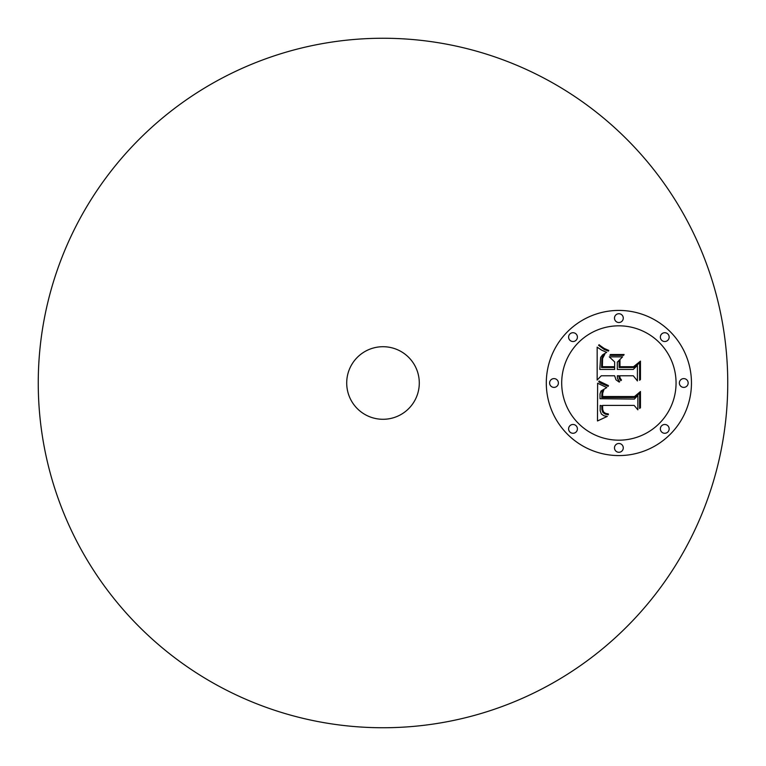 <?xml version="1.0" encoding="UTF-8"?>
<svg xmlns="http://www.w3.org/2000/svg" width="766" height="766" viewBox="0 0 766 766"><rect width="100%" height="100%" fill="white"/><g stroke="black" fill="none" stroke-linecap="round" stroke-linejoin="round"><path stroke-width="1.15" d="M217.716 685.541A344.748 344.748 0 0 1 80.459 217.716A344.748 344.748 0 0 1 548.284 80.459A344.748 344.748 0 0 1 685.541 548.284A344.748 344.748 0 0 1 217.716 685.541M400.398 351.154A36.289 36.289 0 0 1 414.846 400.398A36.289 36.289 0 0 1 365.602 414.846A36.289 36.289 0 0 1 351.154 365.602A36.289 36.289 0 0 1 400.398 351.154M618.88 310.421A72.579 72.579 0 0 0 546.302 383A72.579 72.579 0 0 0 618.88 455.579A72.579 72.579 0 0 0 691.459 383A72.579 72.579 0 0 0 618.88 310.421M618.88 440.182A57.182 57.182 0 0 0 676.062 383A57.182 57.182 0 0 0 618.88 325.818A57.182 57.182 0 0 0 561.698 383A57.182 57.182 0 0 0 618.88 440.182M597.624 383.22L597.49 420.974L607.314 416.378L603.924 415.785L601.367 413.994L600.171 410.729L600.209 405.405L601.77 405.75L601.865 409.638L602.919 412.51L605.217 414.109L608.367 414.76L608.367 413.937L605.619 413.401L603.598 412.003L602.679 409.446L602.593 405.405L634.152 405.405L637.858 409.839L637.858 395.352L634.401 399.086L600.027 398.713L600.017 393.925L601.023 391.024L606.777 387.577L597.624 383.22M599.759 381.42L599.165 380.98L598.725 381.774L600.621 383.096L608.147 386.399L608.424 385.576L599.759 381.42M603.809 389.942L602.066 391.704L601.703 397.506L634.755 397.506L639.61 393.255L639.61 408.45L640.462 407.713L640.462 391.512L634.497 396.549L602.603 396.52L602.67 393.274L603.809 389.942M597.164 347.142L597.164 380.06L601.262 375.78L614.648 375.78L615.96 379.773L619.148 382.062L619.656 381.832L617.463 378.433L617.31 375.78L618.804 375.78L619.311 378.519L620.833 380.664L621.494 380.06L620.115 378.069L619.656 375.78L633.29 375.78L637.417 380.951L637.417 365.372L633.29 369.432L617.31 369.432L617.31 362.174L622.576 356.841L609.286 356.841L614.648 361.916L614.648 366.703L602.402 366.703L602.574 358.488L604.776 354.304L603.062 355.711L601.952 357.99L601.549 367.498L614.648 367.498L614.648 369.432L599.797 369.432L600.64 357.406L602.603 354.83L606.682 352.341L601.578 350.119L597.164 347.142M600.151 345.6L599.098 344.729L598.562 345.294L604.403 349.593L608.367 351.106L608.807 350.435L604.173 348.425L600.151 345.6M624.098 354.524L610.397 354.524L609.918 355.357L623.62 355.357L624.098 354.524M619.972 366.703L619.972 360.202L619.12 361.121L619.12 367.498L633.932 367.498L639.61 362.902L639.61 380.281L640.462 379.486L640.462 361.121L633.549 366.703L619.972 366.703M554 387.395A4.395 4.395 0 0 0 558.395 383A4.395 4.395 0 0 0 554 378.605A4.395 4.395 0 0 0 549.605 383A4.395 4.395 0 0 0 554 387.395M618.88 322.515A4.395 4.395 0 0 0 623.275 318.12A4.395 4.395 0 0 0 618.88 313.725A4.395 4.395 0 0 0 614.485 318.12A4.395 4.395 0 0 0 618.88 322.515M573.006 341.521A4.395 4.395 0 0 0 577.401 337.126A4.395 4.395 0 0 0 573.006 332.722A4.395 4.395 0 0 0 568.602 337.126A4.395 4.395 0 0 0 573.006 341.521M683.76 387.395A4.395 4.395 0 0 0 688.155 383A4.395 4.395 0 0 0 683.76 378.605A4.395 4.395 0 0 0 679.365 383A4.395 4.395 0 0 0 683.76 387.395M664.754 341.521A4.395 4.395 0 0 0 669.158 337.126A4.395 4.395 0 0 0 664.754 332.722A4.395 4.395 0 0 0 660.359 337.126A4.395 4.395 0 0 0 664.754 341.521M618.88 443.485A4.395 4.395 0 0 0 614.485 447.88A4.395 4.395 0 0 0 618.88 452.275A4.395 4.395 0 0 0 623.275 447.88A4.395 4.395 0 0 0 618.88 443.485M573.006 424.479A4.395 4.395 0 0 0 568.602 428.874A4.395 4.395 0 0 0 573.006 433.278A4.395 4.395 0 0 0 577.401 428.874A4.395 4.395 0 0 0 573.006 424.479M664.754 424.479A4.395 4.395 0 0 0 660.359 428.874A4.395 4.395 0 0 0 664.754 433.278A4.395 4.395 0 0 0 669.158 428.874A4.395 4.395 0 0 0 664.754 424.479"/></g></svg>
